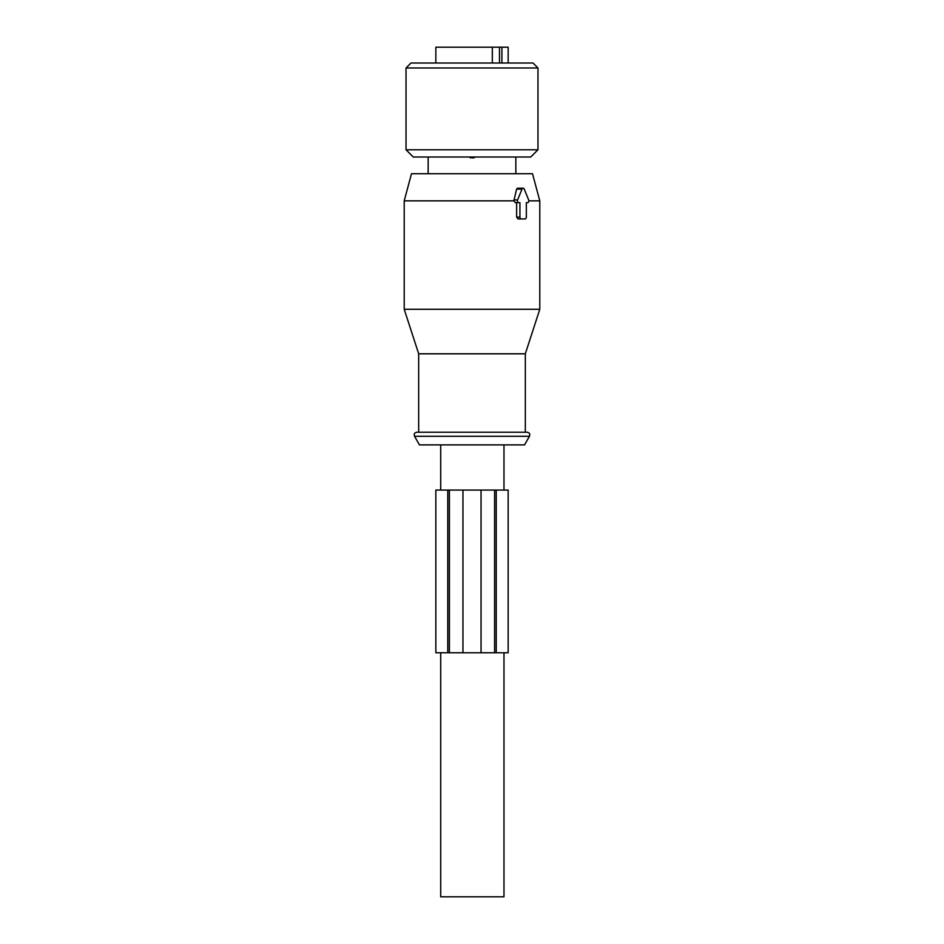 <?xml version="1.0" encoding="UTF-8"?>
<svg xmlns="http://www.w3.org/2000/svg" width="944" height="944" viewBox="0 0 944 944"><rect width="100%" height="100%" fill="white"/><g stroke="black" fill="none" stroke-linecap="round" stroke-linejoin="round"><path stroke-width="1.42" d="M503.978 652.764L503.978 896.8L440.706 896.8L440.706 652.764M529.478 436.293L524.522 444.884L419.478 444.884L414.522 436.293L529.478 436.293C530.245 434.051 529.466 432.694 527.13 432.234L416.87 432.234C414.534 432.694 413.755 434.051 414.522 436.293M475.387 157.011L473.357 157.99L468.613 157.011M525.324 432.234L525.324 353.799L418.676 353.799L418.676 432.234M528.829 200.848L539.791 200.848L532.522 173.731L411.478 173.731L404.209 200.848L404.209 309.29L539.791 309.29L525.324 353.799M527.554 202.653L526.327 202.653L527.554 202.653A1.805 1.274 90 0 0 528.664 199.951L524.239 189.107A1.805 1.274 90 0 0 523.129 188.198L517.536 188.198L516.58 189.107L513.89 200.848L404.209 200.848M513.89 200.848L515.294 202.653L516.628 202.653L516.628 217.12L517.973 218.925L525.041 218.925A1.805 1.274 90 0 0 526.327 217.12L526.327 202.653M516.628 217.12L519.932 217.12A1.805 1.274 90 0 0 521.206 218.925M519.932 217.12L519.932 202.653L515.294 202.653M516.628 202.653L519.932 202.653M513.902 199.951L517.595 199.951A1.805 1.274 90 0 0 518.704 202.653M517.595 199.951L522.02 189.107A1.805 1.274 90 0 1 523.129 188.198M406.026 149.789L413.248 157.011L530.752 157.011L537.974 149.789L537.974 67.992L406.026 67.992L406.026 149.789L537.974 149.789M537.974 67.992L533.006 63.012L410.994 63.012L406.026 67.992M499.482 63.012L499.482 47.2L492.32 47.2L492.32 63.012M499.482 47.2L501.901 47.2L501.901 63.012M508.155 63.012L508.155 47.2L501.901 47.2M492.32 47.2L435.845 47.2L435.845 63.012M449.403 490.078L449.403 652.764L435.845 652.764L435.845 490.078L481.039 490.078L481.039 652.764L449.403 652.764M496.237 490.078L494.597 490.078L494.597 652.764L508.155 652.764L508.155 490.078L496.237 490.078L496.237 652.764M494.597 490.078L481.039 490.078M494.597 652.764L481.039 652.764M470.643 157.99L470.643 157.011M473.357 157.99L473.357 157.011M516.58 189.107L522.02 189.107M447.763 490.078L447.763 652.764M462.961 490.078L462.961 652.764M503.978 444.884L503.978 490.078M440.706 444.884L440.706 490.078M515.837 157.011L515.837 173.731M428.163 157.011L428.163 173.731M539.791 200.848L539.791 309.29M418.676 353.799L404.209 309.29"/></g></svg>
